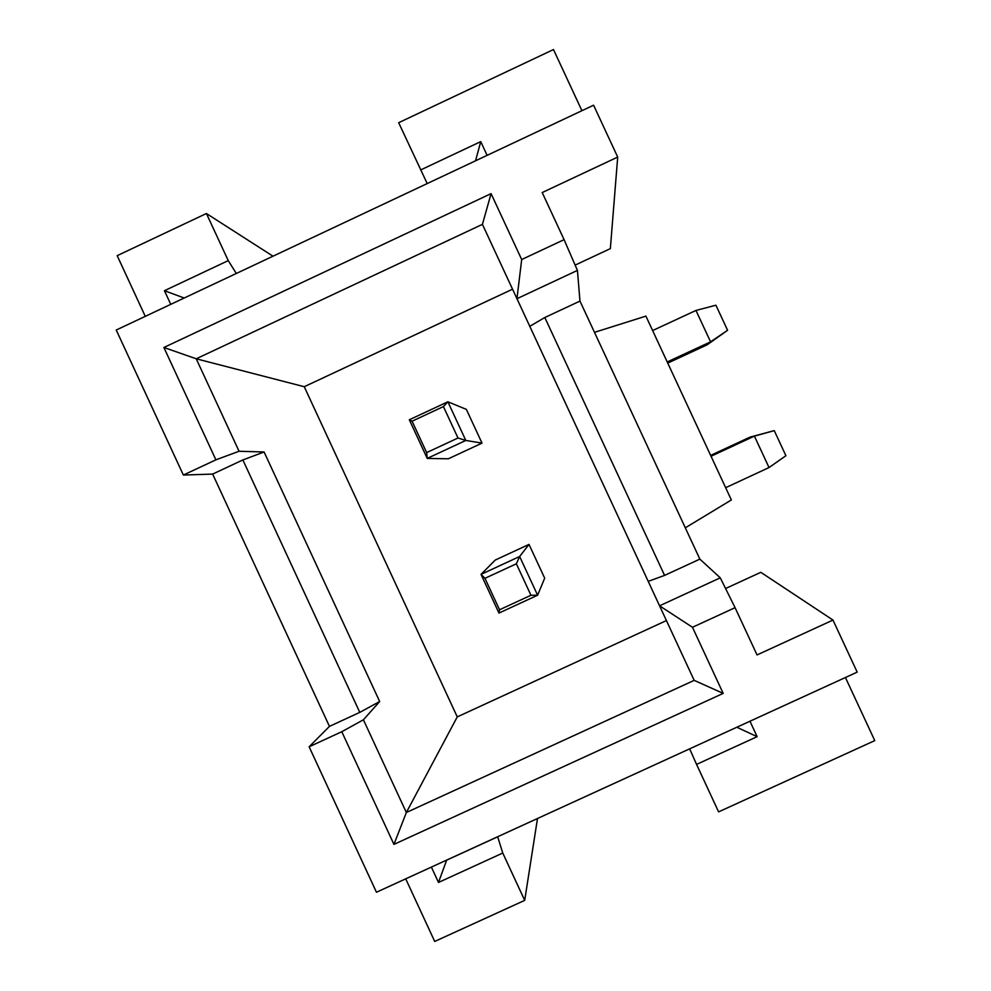 <?xml version="1.0" encoding="UTF-8"?>
<svg xmlns="http://www.w3.org/2000/svg" width="991" height="991" viewBox="0 0 991 991"><rect width="100%" height="100%" fill="white"/><g stroke="black" fill="none" stroke-linecap="round" stroke-linejoin="round"><path stroke-width="1.49" d="M405.715 878.844L434.702 941.45L524.697 900.373L537.494 818.504M309.13 746.78L376.456 892.234L857.19 672.133L832.973 620.069L757.037 654.94L735.074 607.681L692.474 627.278L723.182 693.39L694.183 680.359L406.347 812.509L393.947 844.382L341.784 731.717L309.13 746.78L329.458 726.378L212.644 474.082L183.36 475.048L215.902 459.836L239.054 451.264L264.089 451.983L242.869 459.948L212.644 474.082M239.054 451.264L196.23 358.792L482.431 224.35L516.955 298.7L521.687 259.531L564.09 239.661L542.201 192.551L617.703 157.073L593.584 105.207L116.232 330.028L183.36 475.048M170.762 304.348L164.444 290.697L228.252 260.621L206.413 213.511L117.186 255.666L145.281 316.352M524.697 900.373L502.771 853.04L438.493 882.448L431.382 867.088M329.458 726.378L359.783 712.38L379.677 701.517L363.412 719.788L406.347 812.509L457.26 716.889L304.249 386.713L196.23 358.792L163.887 347.482L215.902 459.836M341.784 731.717L363.412 719.788M359.783 712.38L242.869 459.948M206.413 213.511L273.008 256.198M497.655 836.751L502.771 853.04M497.631 836.825L446.656 860.163L438.493 882.448M379.677 701.517L264.089 451.983M184.19 298.018L164.444 290.697M228.252 260.621L236.316 273.479M667.228 361.963L710.572 341.845L707.165 344.806L667.748 363.102M711.043 456.256L754.411 436.127L750.076 437.093L710.646 455.402M689.674 748.837L736.821 727.245L757.136 736.672L696.562 764.395L718.599 811.877L874.768 740.611L845.434 677.522M512.545 289.199L304.249 386.713M484.958 578.323L499.538 609.775L498.969 613.07L481.031 574.384L484.958 578.323L516.361 563.792L519.643 556.496L481.031 574.384L495.289 560.026L529.008 544.406L544.691 578.187L537.605 595.207L519.643 556.496L529.008 544.406M482.01 443.113L466.352 409.37L447.87 401.789L465.807 440.45L482.01 443.113L448.341 458.796L427.232 458.412L465.807 440.45L458.003 438.01L443.423 406.583L447.87 401.789L409.32 419.775L412.083 421.2L443.423 406.583M457.26 716.889L666.423 620.577M727.58 330.288L715.923 305.216L695.967 310.443L710.572 341.845L727.58 330.288L707.165 344.806M695.967 310.443L652.623 330.548M725.66 487.696L769.028 467.554L754.411 436.127L774.244 430.627L750.076 437.093M749.964 721.225L757.136 736.672M564.09 239.661L577.431 270.407L516.955 298.7L694.183 680.359M482.431 224.35L491.078 193.629L163.887 347.482M393.947 844.382L723.182 693.39M774.244 430.627L785.913 455.711L769.028 467.554M689.686 748.899L696.562 764.395M692.474 627.278L659.56 605.811L720.271 577.827L699.857 559.122L664.577 575.399L648.325 581.333M664.577 575.399L544.815 317.516L529.888 326.262M577.431 270.407L579.97 301.091L544.815 317.516M521.687 259.531L491.078 193.629M409.32 419.775L427.232 458.412L426.65 452.602L458.003 438.01M581.915 110.695L553.486 49.55L398.667 122.698L427.208 183.57M420.605 169.969L480.746 141.626L475.544 160.802M480.746 141.626L487.114 155.352M735.074 607.681L720.271 577.827M579.97 301.091L594.489 332.344L645.909 316.117L731.358 499.96L685.314 527.819L699.857 559.122M685.314 527.819L594.489 332.344M498.969 613.07L537.605 595.207L530.953 595.257L516.361 563.792M499.538 609.775L530.953 595.257M412.083 421.2L426.65 452.602M832.973 620.069L760.803 572.315L725.573 588.53M617.703 157.073L610.357 248.617L575.127 265.117"/></g></svg>
